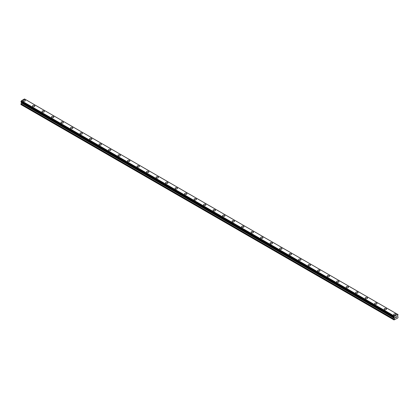 <?xml version="1.0" encoding="UTF-8"?>
<svg xmlns="http://www.w3.org/2000/svg" width="419" height="419" viewBox="0 0 419 419"><rect width="100%" height="100%" fill="white"/><g stroke="black" fill="none" stroke-linecap="round" stroke-linejoin="round"><path stroke-width="0.63" d="M22.982 100.539A1.178 0.681 180 0 1 23.71 99.911A1.178 0.681 180 0 1 24.988 100.057A1.178 0.681 180 0 1 25.334 100.539A1.178 0.681 180 0 1 24.606 101.168A1.178 0.681 180 0 1 23.328 101.021A1.178 0.681 180 0 1 22.982 100.539A1.178 0.681 180 0 1 23.71 99.916A1.178 0.681 180 0 1 24.988 100.062A1.178 0.681 180 0 1 25.334 100.539M32.488 106.028A1.178 0.681 180 0 1 33.211 105.399A1.178 0.681 180 0 1 34.494 105.546A1.178 0.681 180 0 1 34.84 106.028A1.178 0.681 180 0 1 34.112 106.656A1.178 0.681 180 0 1 32.829 106.505A1.178 0.681 180 0 1 32.488 106.028A1.178 0.681 180 0 1 33.211 105.399A1.178 0.681 180 0 1 34.494 105.546A1.178 0.681 180 0 1 34.84 106.028M41.989 111.512A1.178 0.681 180 0 1 42.717 110.888A1.178 0.681 180 0 1 44 111.035A1.178 0.681 180 0 1 44.346 111.517A1.178 0.681 180 0 1 43.618 112.14A1.178 0.681 180 0 1 42.335 111.993A1.178 0.681 180 0 1 41.989 111.512A1.178 0.681 180 0 1 42.717 110.888A1.178 0.681 180 0 1 44 111.035A1.178 0.681 180 0 1 44.346 111.512M51.495 117.001A1.178 0.681 180 0 1 52.223 116.372A1.178 0.681 180 0 1 53.506 116.524A1.178 0.681 180 0 1 53.847 117.001A1.178 0.681 180 0 1 53.124 117.629A1.178 0.681 180 0 1 51.841 117.482A1.178 0.681 180 0 1 51.495 117.001A1.178 0.681 180 0 1 52.223 116.377A1.178 0.681 180 0 1 53.506 116.524A1.178 0.681 180 0 1 53.847 117.001M61.001 122.489A1.178 0.681 180 0 1 61.729 121.861A1.178 0.681 180 0 1 63.007 122.008A1.178 0.681 180 0 1 63.353 122.489A1.178 0.681 180 0 1 62.625 123.118A1.178 0.681 180 0 1 61.347 122.971A1.178 0.681 180 0 1 61.001 122.489A1.178 0.681 180 0 1 61.729 121.861A1.178 0.681 180 0 1 63.007 122.013A1.178 0.681 180 0 1 63.353 122.489M70.507 127.978A1.178 0.681 180 0 1 71.23 127.35A1.178 0.681 180 0 1 72.513 127.496A1.178 0.681 180 0 1 72.859 127.978A1.178 0.681 180 0 1 72.131 128.602A1.178 0.681 180 0 1 70.848 128.455A1.178 0.681 180 0 1 70.507 127.978A1.178 0.681 180 0 1 71.23 127.35A1.178 0.681 180 0 1 72.513 127.496A1.178 0.681 180 0 1 72.859 127.978M80.008 133.467A1.178 0.681 180 0 1 80.736 132.839A1.178 0.681 180 0 1 82.019 132.985A1.178 0.681 180 0 1 82.365 133.467M82.019 132.985A1.178 0.681 180 0 1 82.365 133.462A1.178 0.681 180 0 1 81.637 134.09A1.178 0.681 180 0 1 80.354 133.944A1.178 0.681 180 0 1 80.008 133.462A1.178 0.681 180 0 1 80.736 132.839A1.178 0.681 180 0 1 82.019 132.985M89.514 138.951A1.178 0.681 180 0 1 90.242 138.322A1.178 0.681 180 0 1 91.52 138.469A1.178 0.681 180 0 1 91.866 138.951A1.178 0.681 180 0 1 91.143 139.579A1.178 0.681 180 0 1 89.86 139.433A1.178 0.681 180 0 1 89.514 138.951A1.178 0.681 180 0 1 90.242 138.328A1.178 0.681 180 0 1 91.52 138.474A1.178 0.681 180 0 1 91.866 138.951M99.02 144.44A1.178 0.681 180 0 1 99.743 143.811A1.178 0.681 180 0 1 101.026 143.958A1.178 0.681 180 0 1 101.372 144.44A1.178 0.681 180 0 1 100.644 145.068A1.178 0.681 180 0 1 99.366 144.922A1.178 0.681 180 0 1 99.02 144.44A1.178 0.681 180 0 1 99.743 143.811A1.178 0.681 180 0 1 101.026 143.958A1.178 0.681 180 0 1 101.372 144.44M108.526 149.929A1.178 0.681 180 0 1 109.249 149.3A1.178 0.681 180 0 1 110.532 149.447A1.178 0.681 180 0 1 110.878 149.929A1.178 0.681 180 0 1 110.15 150.552A1.178 0.681 180 0 1 108.867 150.405A1.178 0.681 180 0 1 108.526 149.929A1.178 0.681 180 0 1 109.249 149.3A1.178 0.681 180 0 1 110.532 149.447A1.178 0.681 180 0 1 110.878 149.929M118.027 155.412A1.178 0.681 180 0 1 118.755 154.789A1.178 0.681 180 0 1 120.038 154.936A1.178 0.681 180 0 1 120.379 155.418A1.178 0.681 180 0 1 119.656 156.041A1.178 0.681 180 0 1 118.373 155.894A1.178 0.681 180 0 1 118.027 155.412A1.178 0.681 180 0 1 118.755 154.789A1.178 0.681 180 0 1 120.038 154.936A1.178 0.681 180 0 1 120.379 155.412M127.533 160.901A1.178 0.681 180 0 1 128.261 160.273A1.178 0.681 180 0 1 129.539 160.419A1.178 0.681 180 0 1 129.885 160.901A1.178 0.681 180 0 1 129.162 161.53A1.178 0.681 180 0 1 127.879 161.383A1.178 0.681 180 0 1 127.533 160.901A1.178 0.681 180 0 1 128.261 160.278A1.178 0.681 180 0 1 129.539 160.425A1.178 0.681 180 0 1 129.885 160.901M137.039 166.39A1.178 0.681 180 0 1 137.762 165.762A1.178 0.681 180 0 1 139.045 165.908A1.178 0.681 180 0 1 139.391 166.39A1.178 0.681 180 0 1 138.663 167.019A1.178 0.681 180 0 1 137.385 166.867A1.178 0.681 180 0 1 137.039 166.39A1.178 0.681 180 0 1 137.762 165.762A1.178 0.681 180 0 1 139.045 165.908A1.178 0.681 180 0 1 139.391 166.39M146.545 171.879A1.178 0.681 180 0 1 147.268 171.251A1.178 0.681 180 0 1 148.551 171.397A1.178 0.681 180 0 1 148.897 171.879A1.178 0.681 180 0 1 148.169 172.502A1.178 0.681 180 0 1 146.886 172.356A1.178 0.681 180 0 1 146.545 171.879A1.178 0.681 180 0 1 147.268 171.251A1.178 0.681 180 0 1 148.551 171.397A1.178 0.681 180 0 1 148.897 171.879M156.046 177.363A1.178 0.681 180 0 1 156.774 176.739A1.178 0.681 180 0 1 158.057 176.886A1.178 0.681 180 0 1 158.398 177.368A1.178 0.681 180 0 1 157.675 177.991A1.178 0.681 180 0 1 156.392 177.845A1.178 0.681 180 0 1 156.046 177.363A1.178 0.681 180 0 1 156.774 176.739A1.178 0.681 180 0 1 158.057 176.886A1.178 0.681 180 0 1 158.398 177.363M165.552 182.852A1.178 0.681 180 0 1 166.28 182.223A1.178 0.681 180 0 1 167.558 182.37A1.178 0.681 180 0 1 167.904 182.852A1.178 0.681 180 0 1 167.181 183.48A1.178 0.681 180 0 1 165.898 183.333A1.178 0.681 180 0 1 165.552 182.852A1.178 0.681 180 0 1 166.28 182.228A1.178 0.681 180 0 1 167.558 182.375A1.178 0.681 180 0 1 167.904 182.852M175.058 188.341A1.178 0.681 180 0 1 175.781 187.712A1.178 0.681 180 0 1 177.064 187.859A1.178 0.681 180 0 1 177.41 188.341A1.178 0.681 180 0 1 176.682 188.969A1.178 0.681 180 0 1 175.404 188.817A1.178 0.681 180 0 1 175.058 188.341A1.178 0.681 180 0 1 175.781 187.712A1.178 0.681 180 0 1 177.064 187.859A1.178 0.681 180 0 1 177.41 188.341M184.564 193.829A1.178 0.681 180 0 1 185.287 193.201A1.178 0.681 180 0 1 186.57 193.348A1.178 0.681 180 0 1 186.916 193.829M186.57 193.348A1.178 0.681 180 0 1 186.916 193.824A1.178 0.681 180 0 1 186.188 194.453A1.178 0.681 180 0 1 184.905 194.306A1.178 0.681 180 0 1 184.564 193.824A1.178 0.681 180 0 1 185.287 193.201A1.178 0.681 180 0 1 186.57 193.348M194.065 199.313A1.178 0.681 180 0 1 194.793 198.685A1.178 0.681 180 0 1 196.076 198.836A1.178 0.681 180 0 1 196.417 199.313A1.178 0.681 180 0 1 195.694 199.942A1.178 0.681 180 0 1 194.411 199.795A1.178 0.681 180 0 1 194.065 199.313A1.178 0.681 180 0 1 194.793 198.69A1.178 0.681 180 0 1 196.076 198.836A1.178 0.681 180 0 1 196.417 199.313M203.571 204.802A1.178 0.681 180 0 1 204.299 204.173A1.178 0.681 180 0 1 205.577 204.32A1.178 0.681 180 0 1 205.923 204.802A1.178 0.681 180 0 1 205.2 205.43A1.178 0.681 180 0 1 203.917 205.284A1.178 0.681 180 0 1 203.571 204.802A1.178 0.681 180 0 1 204.299 204.173A1.178 0.681 180 0 1 205.577 204.325A1.178 0.681 180 0 1 205.923 204.802M213.077 210.291A1.178 0.681 180 0 1 213.8 209.662A1.178 0.681 180 0 1 215.083 209.809A1.178 0.681 180 0 1 215.429 210.291A1.178 0.681 180 0 1 214.701 210.914A1.178 0.681 180 0 1 213.423 210.767A1.178 0.681 180 0 1 213.077 210.291A1.178 0.681 180 0 1 213.8 209.662A1.178 0.681 180 0 1 215.083 209.809A1.178 0.681 180 0 1 215.429 210.291M222.583 215.775A1.178 0.681 180 0 1 223.306 215.151A1.178 0.681 180 0 1 224.589 215.298A1.178 0.681 180 0 1 224.935 215.78A1.178 0.681 180 0 1 224.207 216.403A1.178 0.681 180 0 1 222.924 216.256A1.178 0.681 180 0 1 222.583 215.775A1.178 0.681 180 0 1 223.306 215.151A1.178 0.681 180 0 1 224.589 215.298A1.178 0.681 180 0 1 224.935 215.775M232.084 221.263A1.178 0.681 180 0 1 232.812 220.635A1.178 0.681 180 0 1 234.095 220.782A1.178 0.681 180 0 1 234.436 221.263A1.178 0.681 180 0 1 233.713 221.892A1.178 0.681 180 0 1 232.43 221.745A1.178 0.681 180 0 1 232.084 221.263A1.178 0.681 180 0 1 232.812 220.64A1.178 0.681 180 0 1 234.095 220.787A1.178 0.681 180 0 1 234.436 221.263M241.59 226.752A1.178 0.681 180 0 1 242.318 226.124A1.178 0.681 180 0 1 243.596 226.27A1.178 0.681 180 0 1 243.942 226.752A1.178 0.681 180 0 1 243.219 227.381A1.178 0.681 180 0 1 241.936 227.234A1.178 0.681 180 0 1 241.59 226.752A1.178 0.681 180 0 1 242.318 226.124A1.178 0.681 180 0 1 243.596 226.27A1.178 0.681 180 0 1 243.942 226.752M251.096 232.241A1.178 0.681 180 0 1 251.819 231.613A1.178 0.681 180 0 1 253.102 231.759A1.178 0.681 180 0 1 253.448 232.241A1.178 0.681 180 0 1 252.72 232.864A1.178 0.681 180 0 1 251.442 232.718A1.178 0.681 180 0 1 251.096 232.241A1.178 0.681 180 0 1 251.819 231.613A1.178 0.681 180 0 1 253.102 231.759A1.178 0.681 180 0 1 253.448 232.241M260.602 237.725A1.178 0.681 180 0 1 261.325 237.102A1.178 0.681 180 0 1 262.608 237.248A1.178 0.681 180 0 1 262.954 237.73A1.178 0.681 180 0 1 262.226 238.353A1.178 0.681 180 0 1 260.943 238.207A1.178 0.681 180 0 1 260.602 237.725A1.178 0.681 180 0 1 261.325 237.102A1.178 0.681 180 0 1 262.608 237.248A1.178 0.681 180 0 1 262.954 237.725M270.103 243.214A1.178 0.681 180 0 1 270.831 242.585A1.178 0.681 180 0 1 272.114 242.732A1.178 0.681 180 0 1 272.455 243.214A1.178 0.681 180 0 1 271.732 243.842A1.178 0.681 180 0 1 270.449 243.696A1.178 0.681 180 0 1 270.103 243.214A1.178 0.681 180 0 1 270.831 242.591A1.178 0.681 180 0 1 272.114 242.737A1.178 0.681 180 0 1 272.455 243.214M279.609 248.703A1.178 0.681 180 0 1 280.337 248.074A1.178 0.681 180 0 1 281.615 248.221A1.178 0.681 180 0 1 281.961 248.703A1.178 0.681 180 0 1 281.238 249.331A1.178 0.681 180 0 1 279.955 249.179A1.178 0.681 180 0 1 279.609 248.703A1.178 0.681 180 0 1 280.337 248.074A1.178 0.681 180 0 1 281.615 248.221A1.178 0.681 180 0 1 281.961 248.703M289.115 254.192A1.178 0.681 180 0 1 289.838 253.563A1.178 0.681 180 0 1 291.121 253.71A1.178 0.681 180 0 1 291.467 254.192A1.178 0.681 180 0 1 290.739 254.815A1.178 0.681 180 0 1 289.461 254.668A1.178 0.681 180 0 1 289.115 254.192A1.178 0.681 180 0 1 289.838 253.563A1.178 0.681 180 0 1 291.121 253.71A1.178 0.681 180 0 1 291.467 254.192M298.621 259.675A1.178 0.681 180 0 1 299.344 259.052A1.178 0.681 180 0 1 300.627 259.199A1.178 0.681 180 0 1 300.973 259.68A1.178 0.681 180 0 1 300.245 260.304A1.178 0.681 180 0 1 298.962 260.157A1.178 0.681 180 0 1 298.621 259.675A1.178 0.681 180 0 1 299.344 259.052A1.178 0.681 180 0 1 300.627 259.199A1.178 0.681 180 0 1 300.973 259.675M308.122 265.164A1.178 0.681 180 0 1 308.85 264.536A1.178 0.681 180 0 1 310.133 264.682A1.178 0.681 180 0 1 310.474 265.164A1.178 0.681 180 0 1 309.751 265.793A1.178 0.681 180 0 1 308.468 265.646A1.178 0.681 180 0 1 308.122 265.164A1.178 0.681 180 0 1 308.85 264.541A1.178 0.681 180 0 1 310.133 264.688A1.178 0.681 180 0 1 310.474 265.164M317.628 270.653A1.178 0.681 180 0 1 318.356 270.025A1.178 0.681 180 0 1 319.634 270.171A1.178 0.681 180 0 1 319.98 270.653A1.178 0.681 180 0 1 319.257 271.282A1.178 0.681 180 0 1 317.974 271.13A1.178 0.681 180 0 1 317.628 270.653A1.178 0.681 180 0 1 318.356 270.025A1.178 0.681 180 0 1 319.634 270.171A1.178 0.681 180 0 1 319.98 270.653M327.134 276.137A1.178 0.681 180 0 1 327.857 275.513A1.178 0.681 180 0 1 329.14 275.66A1.178 0.681 180 0 1 329.486 276.142A1.178 0.681 180 0 1 328.758 276.765A1.178 0.681 180 0 1 327.48 276.619A1.178 0.681 180 0 1 327.134 276.137A1.178 0.681 180 0 1 327.857 275.513A1.178 0.681 180 0 1 329.14 275.66A1.178 0.681 180 0 1 329.486 276.137M336.635 281.626A1.178 0.681 180 0 1 337.363 280.997A1.178 0.681 180 0 1 338.646 281.149A1.178 0.681 180 0 1 338.992 281.626A1.178 0.681 180 0 1 338.264 282.254A1.178 0.681 180 0 1 336.981 282.107A1.178 0.681 180 0 1 336.635 281.626A1.178 0.681 180 0 1 337.363 281.002A1.178 0.681 180 0 1 338.646 281.149A1.178 0.681 180 0 1 338.992 281.626M348.152 286.638A1.178 0.681 180 0 1 348.493 287.115A1.178 0.681 180 0 1 347.77 287.743A1.178 0.681 180 0 1 346.487 287.596A1.178 0.681 180 0 1 346.141 287.115A1.178 0.681 180 0 1 346.869 286.486A1.178 0.681 180 0 1 348.152 286.638M346.141 287.115A1.178 0.681 180 0 1 346.869 286.486A1.178 0.681 180 0 1 348.152 286.633A1.178 0.681 180 0 1 348.493 287.115M355.647 292.603A1.178 0.681 180 0 1 356.375 291.975A1.178 0.681 180 0 1 357.653 292.122A1.178 0.681 180 0 1 357.999 292.603A1.178 0.681 180 0 1 357.271 293.227A1.178 0.681 180 0 1 355.993 293.08A1.178 0.681 180 0 1 355.647 292.603A1.178 0.681 180 0 1 356.375 291.975A1.178 0.681 180 0 1 357.653 292.122A1.178 0.681 180 0 1 357.999 292.603M365.153 298.087A1.178 0.681 180 0 1 365.876 297.464A1.178 0.681 180 0 1 367.159 297.61A1.178 0.681 180 0 1 367.505 298.092A1.178 0.681 180 0 1 366.777 298.716A1.178 0.681 180 0 1 365.494 298.569A1.178 0.681 180 0 1 365.153 298.087A1.178 0.681 180 0 1 365.876 297.464A1.178 0.681 180 0 1 367.159 297.61A1.178 0.681 180 0 1 367.505 298.087M374.654 303.576A1.178 0.681 180 0 1 375.382 302.947A1.178 0.681 180 0 1 376.665 303.094A1.178 0.681 180 0 1 377.011 303.576A1.178 0.681 180 0 1 376.283 304.204A1.178 0.681 180 0 1 375 304.058A1.178 0.681 180 0 1 374.654 303.576A1.178 0.681 180 0 1 375.382 302.953A1.178 0.681 180 0 1 376.665 303.099A1.178 0.681 180 0 1 377.011 303.576M384.16 309.065A1.178 0.681 180 0 1 384.888 308.436A1.178 0.681 180 0 1 386.171 308.583A1.178 0.681 180 0 1 386.512 309.065A1.178 0.681 180 0 1 385.789 309.693A1.178 0.681 180 0 1 384.506 309.547A1.178 0.681 180 0 1 384.16 309.065A1.178 0.681 180 0 1 384.888 308.436A1.178 0.681 180 0 1 386.171 308.583A1.178 0.681 180 0 1 386.512 309.065M393.666 314.554A1.178 0.681 180 0 1 394.394 313.925A1.178 0.681 180 0 1 395.672 314.072A1.178 0.681 180 0 1 396.018 314.554A1.178 0.681 180 0 1 395.29 315.177A1.178 0.681 180 0 1 394.012 315.03A1.178 0.681 180 0 1 393.666 314.554A1.178 0.681 180 0 1 394.394 313.925A1.178 0.681 180 0 1 395.672 314.072A1.178 0.681 180 0 1 396.018 314.554M395.594 317.057L395.924 316.869L395.594 317.057M395.594 317.403L395.594 317.696L395.594 317.403M395.594 317.696L395.924 317.508L395.594 317.696M395.552 317.77L395.924 317.555L395.552 317.77L395.552 317.031L395.924 316.816M396.175 316.858L396.521 316.544M396.432 316.953L396.233 317.33L396.426 316.953M396.138 317.429L396.578 317.178L396.138 317.429L396.505 316.628M394.049 317.393L394.352 317.571L394.012 316.994L394.483 316.13L397.71 314.418L398.05 314.664L397.516 316.073L398.05 317L397.814 317.979L394.012 319.933L394.494 318.414L21.432 103.027L20.95 103.949L20.95 104.551L394.012 319.933M394.494 318.414L394.352 317.571M21.442 102.294L21.432 103.027M21.296 102.205L394.358 317.592L21.301 102.21M20.95 101.985L394.012 317.372L20.95 101.985L21.421 100.749L24.517 98.957L397.71 314.418L24.648 99.036M397.579 314.344L24.517 98.957M394.483 316.13L21.421 100.749M394.546 317.791L21.484 102.404M398.013 314.643L397.72 314.47L398.013 314.643M394.352 316.355L21.29 100.974M394.342 316.397L21.28 101.01M394.049 316.932L20.987 101.55M394.012 316.994L20.95 101.613M394.546 318.236L21.484 102.854M394.064 319.158L21.002 103.771M394.012 319.33L20.95 103.949M398.04 314.638L397.72 314.454M394.022 317.393L20.96 102.011"/></g></svg>

